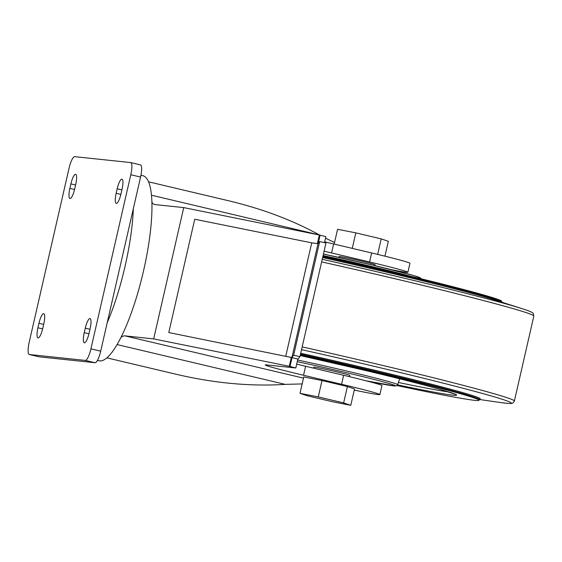 <?xml version="1.0" encoding="UTF-8"?>
<svg xmlns="http://www.w3.org/2000/svg" width="562" height="562" viewBox="0 0 562 562"><rect width="100%" height="100%" fill="white"/><g stroke="black" fill="none" stroke-linecap="round" stroke-linejoin="round"><path stroke-width="0.84" d="M338.935 257.41L339.132 256.525A18.476 0.548 12.9 0 1 357.27 260.115A18.476 0.548 12.9 0 1 375.156 264.779L374.959 265.664M292.05 357.643L290.027 366.459L289.29 366.284L291.306 357.467L298.043 359.083L299.932 356.673L293.638 355.226L291.966 357.362A18.462 0.548 12.9 0 1 287.322 356.659L291.306 357.467M290.027 366.459L295.802 367.984L266.788 364.928A52.055 1.546 -167.1 0 0 265.236 364.956A52.055 1.546 -167.1 0 0 303.543 375.261L341.577 384.267A52.055 1.546 -167.1 0 1 379.877 394.58A52.055 1.546 -167.1 0 1 354.264 390.084M297.839 359.09L295.802 367.984M287.322 356.659L168.783 332.549L194.733 219.236L313.315 243.17A18.462 0.548 12.9 0 1 311.727 242.854L194.733 219.236M318.211 243.416L320.101 235.155L325.876 236.686L324.506 242.665M296.687 364.134A52.055 1.546 -167.1 0 0 305.602 366.269L303.543 375.261M379.877 394.58L381.935 385.588A52.055 1.546 -167.1 0 0 343.635 375.276L305.602 366.269M407.893 272.275L409.951 263.276A52.055 1.546 12.9 0 0 371.644 252.97L333.617 243.964L331.552 252.956L369.585 261.962A52.055 1.546 12.9 0 1 407.893 272.275A52.055 1.546 12.9 0 1 391.25 269.627M331.552 252.956A52.055 1.546 12.9 0 1 324.098 251.172M303.48 378.128L125.031 335.886L153.665 338.9L289.29 366.284M300.003 393.316L303.754 376.947L322.005 380.537L347.386 386.544L354.517 388.967L350.765 405.335L332.521 401.746L307.14 395.732L300.003 393.316L318.254 396.905L343.635 402.912L350.765 405.335M319.595 235.035L319.483 234.972C292.662 220.255 262.44 208.867 228.811 200.81L148.544 181.814M325.531 238.183L334.545 242.503M125.031 335.886A60.921 14.528 -76.7 0 0 120.971 337.383L120.971 337.383A95.104 22.677 -76.7 0 0 151.902 202.327L151.902 202.327A60.921 14.528 -76.7 0 0 154.662 204.512A60.921 14.528 -76.7 0 0 155.105 204.589L183.732 207.603L153.665 338.9M106.871 357.853L177.009 374.461C214.782 383.256 250.87 386.558 285.264 384.373L117.093 344.562M302.152 383.923L285.264 384.373M320.101 235.155L183.732 207.603M317.368 243.676L319.357 234.979M333.617 243.964A52.055 1.546 12.9 0 1 324.695 241.829M299.932 356.673L325.967 242.995L319.673 241.555L318.001 243.69A18.462 0.548 12.9 0 1 313.35 242.988L313.315 243.17M97.43 360.404L98.982 360.769A95.104 22.677 -76.7 0 0 120.985 337.39M151.916 202.334A95.104 22.677 -76.7 0 0 142.797 175.674L140.957 175.239M85.298 360.411A12.181 2.908 -76.7 0 0 90.925 348.84L130.798 174.74A12.181 2.908 -76.7 0 0 130.693 162.573A12.181 2.908 -76.7 0 0 130.609 162.559L74.676 156.665A12.181 2.908 -76.7 0 0 69.049 168.235L29.175 342.335A12.181 2.908 -76.7 0 0 29.273 354.503A12.181 2.908 -76.7 0 0 29.364 354.517L85.298 360.411L95.069 362.722A12.181 2.908 -76.7 0 0 100.696 351.159L140.577 177.051A12.181 2.908 -76.7 0 0 140.472 164.891A12.181 2.908 -76.7 0 0 140.381 164.87M38.968 356.786A12.181 2.908 -76.7 0 0 39.052 356.814A12.181 2.908 -76.7 0 0 39.136 356.828L95.069 362.722M42.775 328.299L43.808 323.803A10.151 2.424 -76.7 0 0 43.717 313.666A10.151 2.424 -76.7 0 0 38.954 323.291L37.928 327.787A10.151 2.424 -76.7 0 0 38.012 337.924A10.151 2.424 -76.7 0 0 42.775 328.299M69.85 188.396A10.151 2.424 -76.7 0 0 69.934 198.534A10.151 2.424 -76.7 0 0 74.704 188.902L75.73 184.406A10.151 2.424 -76.7 0 0 75.645 174.276A10.151 2.424 -76.7 0 0 70.882 183.9L69.85 188.396L74.556 189.506M89.091 333.175L90.124 328.679A10.151 2.424 -76.7 0 0 90.032 318.549A10.151 2.424 -76.7 0 0 85.269 328.173L84.237 332.669A10.151 2.424 -76.7 0 0 84.328 342.799A10.151 2.424 -76.7 0 0 89.091 333.175M116.165 193.272A10.151 2.424 -76.7 0 0 116.25 203.409A10.151 2.424 -76.7 0 0 121.02 193.785L122.045 189.289A10.151 2.424 -76.7 0 0 121.961 179.152A10.151 2.424 -76.7 0 0 117.191 188.776L116.165 193.272L120.872 194.389M349.529 376.681L349.824 375.388A18.476 0.548 -167.1 0 0 336.231 371.728A18.476 0.548 -167.1 0 0 313.8 367.141L313.568 368.159M352.269 248.383L355.823 232.872L381.205 238.878L388.335 241.302L384.928 256.181M377.65 254.403L381.205 238.878M334.179 244.098L337.572 229.282L355.823 232.872M322.005 380.537L318.254 396.905M347.386 386.544L343.635 402.912M319.673 241.555L293.638 355.226M396.962 385.546A149.991 4.447 -167.1 0 0 479.042 400.256A149.991 4.447 -167.1 0 0 368.679 370.541A149.991 4.447 -167.1 0 0 300.347 354.882M322.834 256.679A149.991 4.447 -167.1 0 1 391.173 272.345A149.991 4.447 -167.1 0 1 501.536 302.054L501.704 301.33A149.991 4.447 -167.1 0 0 391.335 271.622A149.991 4.447 -167.1 0 0 323.002 255.956M326.452 254.712L323.445 254.003M371.644 252.97L369.585 261.962M343.635 375.276L341.577 384.267M319.483 234.972L151.473 195.204M107.209 322.736A95.104 22.677 -76.7 0 0 133.327 208.699M100.696 351.159L90.925 348.84M140.577 177.051L130.798 174.74M39.136 356.828L29.364 354.517M42.635 328.903L37.928 327.787M43.667 324.407L38.954 323.291M75.596 185.01L70.882 183.9M88.951 333.779L84.237 332.669M89.983 329.283L85.269 328.173M121.905 189.893L117.191 188.776M311.727 242.854L285.777 356.16M318.001 243.69L291.966 357.362M417.25 277.839A65.283 1.939 -167.1 0 0 372.128 264.99A65.283 1.939 -167.1 0 0 323.431 254.08L372.142 264.997L413.225 275.415L419.87 277.6L421.402 278.85M409.853 276.047A67.117 1.988 -167.1 0 0 372.206 266.62A67.117 1.988 -167.1 0 0 323.087 255.598M297.621 360.045A67.117 1.988 -167.1 0 1 348.215 371.377A67.117 1.988 -167.1 0 1 397.594 384.675L396.639 385.75L395.051 386.003L365.806 380.727A65.283 1.939 -167.1 0 0 394.664 385.335A65.283 1.939 -167.1 0 0 347.414 372.908A65.283 1.939 -167.1 0 0 297.242 361.689M398.395 382.469A124.307 3.688 -167.1 0 0 448.841 391.967M397.517 384.865A127.054 3.772 -167.1 0 0 455.283 394.208A127.054 3.772 -167.1 0 0 363.2 369.965A127.054 3.772 -167.1 0 0 300.185 355.563L363.178 369.965C397.411 378.086 423.348 384.647 441.008 389.642L455.466 394.369M479.042 400.256L479.21 399.533A149.991 4.447 -167.1 0 0 368.848 369.824A149.991 4.447 -167.1 0 0 300.508 354.158M478.859 399.104A150.827 4.475 -167.1 0 0 369.255 368.946A150.827 4.475 -167.1 0 0 300.719 353.238M479.231 399.47L500.37 402.511A182.074 5.402 -167.1 0 0 377.327 367.07A182.074 5.402 -167.1 0 0 301.541 349.655M322.637 257.551A150.827 4.475 -167.1 0 1 391.166 273.258A150.827 4.475 -167.1 0 1 493.773 299.658L521.88 308.58C533.043 312.107 533.176 313.315 533.127 313.336L533.844 316.027L514.378 401.015A184.603 5.479 -167.1 0 0 378.549 364.45A184.603 5.479 -167.1 0 0 302.173 346.887M533.844 316.027A184.603 5.479 -167.1 0 0 398.015 279.462A184.603 5.479 -167.1 0 0 321.64 261.906M521.88 308.58A182.074 5.402 -167.1 0 0 398.022 276.708A182.074 5.402 -167.1 0 0 322.237 259.293M325.286 254.467L323.445 254.031M140.472 164.891L130.693 162.573M39.052 356.814L29.273 354.503M397.594 384.675L399.715 378.816M479.21 399.533L479.597 399.034M514.378 401.015C513.668 402.469 512.706 403.27 511.504 403.411C510.739 403.27 513.275 404.162 500.37 402.511M501.536 302.054L501.669 302.665"/></g></svg>
